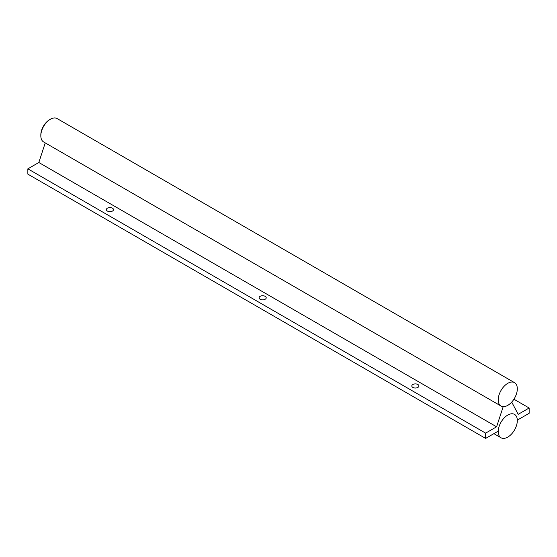 <?xml version="1.0" encoding="UTF-8"?>
<svg xmlns="http://www.w3.org/2000/svg" width="557" height="557" viewBox="0 0 557 557"><rect width="100%" height="100%" fill="white"/><g stroke="black" fill="none" stroke-linecap="round" stroke-linejoin="round"><path stroke-width="0.84" d="M514.522 382.652L57.127 118.578A13.5 7.791 120 0 0 50.374 119.247L50.374 119.247A13.5 7.791 120 0 0 40.828 135.776A13.5 7.791 120 0 0 43.627 141.958L501.022 406.032A13.5 7.791 120 0 0 514.522 398.234A13.5 7.791 120 0 0 514.522 382.652A13.5 7.791 120 0 0 504.12 386.266A13.5 7.791 120 0 0 498.223 399.849A13.5 7.791 120 0 0 501.022 406.032M49.615 119.685L50.374 119.247L49.615 119.685A12.421 7.171 120 0 0 40.828 134.891L40.828 135.776M517.307 420.131L529.15 413.294L529.15 408.002L518.177 414.338L511.723 402.084L518.177 414.338L529.15 408.002L513.923 399.216L529.15 408.002L529.15 413.294L517.307 420.131M503.194 406.652L496.593 426.801L485.627 433.137L485.627 438.422L498.23 431.146L485.627 438.422L27.85 174.132L27.85 168.841L27.85 174.132L485.627 438.422L485.627 433.137L27.85 168.841L38.823 162.505L27.85 168.841L485.627 433.137L496.593 426.801L38.823 162.505L45.242 142.891L38.823 162.505L496.593 426.801L503.194 406.652M417.896 384.511A3.565 2.061 180 0 1 418.941 385.966A3.565 2.061 180 0 1 415.376 388.02A3.565 2.061 180 0 1 411.811 385.966A3.565 2.061 180 0 1 414.011 384.065A3.565 2.061 180 0 1 417.896 384.511A3.565 2.061 180 0 1 418.941 385.966A3.565 2.061 180 0 1 415.376 388.02A3.565 2.061 180 0 1 411.811 385.966A3.565 2.061 180 0 1 414.011 384.065A3.565 2.061 180 0 1 417.896 384.511M112.458 208.165A3.565 2.061 180 0 1 113.503 209.62A3.565 2.061 180 0 1 109.938 211.674A3.565 2.061 180 0 1 106.373 209.62A3.565 2.061 180 0 1 108.573 207.719A3.565 2.061 180 0 1 112.458 208.165A3.565 2.061 180 0 1 113.503 209.62A3.565 2.061 180 0 1 109.938 211.674A3.565 2.061 180 0 1 106.373 209.62A3.565 2.061 180 0 1 108.573 207.719A3.565 2.061 180 0 1 112.458 208.165M265.174 296.338A3.565 2.061 180 0 1 266.218 297.793A3.565 2.061 180 0 1 262.653 299.847A3.565 2.061 180 0 1 259.089 297.793A3.565 2.061 180 0 1 261.289 295.892A3.565 2.061 180 0 1 265.174 296.338A3.565 2.061 180 0 1 266.218 297.793A3.565 2.061 180 0 1 262.653 299.847A3.565 2.061 180 0 1 259.089 297.793A3.565 2.061 180 0 1 261.289 295.892A3.565 2.061 180 0 1 265.174 296.338M498.223 431.591A13.5 7.791 120 0 0 501.022 437.774A13.5 7.791 120 0 0 514.522 429.976A13.5 7.791 120 0 0 514.522 414.394A13.5 7.791 120 0 0 504.12 418.008A13.5 7.791 120 0 0 498.223 431.591M493.892 433.652L501.022 437.774"/></g></svg>
